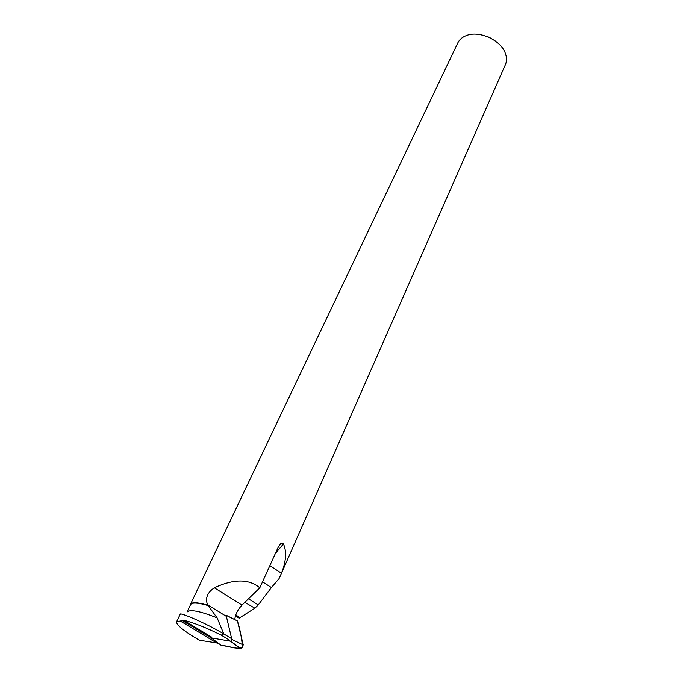 <?xml version="1.0" encoding="UTF-8"?>
<svg xmlns="http://www.w3.org/2000/svg" width="683" height="683" viewBox="0 0 683 683"><rect width="100%" height="100%" fill="white"/><g stroke="black" fill="none" stroke-linecap="round" stroke-linejoin="round"><path stroke-width="1.02" d="M210.791 636.616L211.201 637.879L230.726 641.226L231.836 639.382L226.099 615.195M226.227 615.255L237.411 620.932L243.268 644.965L240.689 648.841L221.096 645.29C228.105 645.708 234.508 649.584 242.533 647.501C241.697 637.76 239.989 628.906 237.411 620.932L226.312 615.409M230.845 638.195L223.828 633.926L221.215 635.113L229.531 640.159M217.134 617.867L208.161 605.599C199.769 603.115 194.245 602.466 191.599 603.644L190.6 604.566L187.04 612.053C189.934 609.091 199.965 611.029 217.134 617.867L223.768 633.867C202.757 621.487 180.688 612.839 180.321 614.017L176.581 621.786C176.282 624.407 181.695 629.239 192.854 636.3L199.453 640.236L218.261 643.173M269.853 565.644L281.447 573.233L280.397 575.718L505.36 64.74C506.829 61.368 506.863 57.654 505.446 53.615C501.245 40.271 479.184 30.12 466.267 35.593C462.254 37.147 459.446 39.571 457.815 42.875L190.506 604.284L191.505 603.354C194.117 602.175 199.547 602.799 207.803 605.206L207.538 604.745C205.088 598.223 207.35 592.571 214.334 587.781L241.987 605.112C237.795 609.526 235.396 614.29 234.807 619.413M190.326 605.155L190.506 604.284M281.447 573.233C286.177 561.255 286.843 551.505 283.454 543.984C282.6 542.797 281.584 542.806 280.397 544.01L278.083 547.493L259.805 587.824C248.962 578.774 233.808 578.757 214.334 587.781M280.397 575.718L279.065 578.629L271.407 587.542L258.242 604.959L254.879 608.194L239.161 618.124L235.37 616.228M221.215 635.113C205.532 627.353 193.041 622.418 183.727 620.301L176.615 621.803M241.987 605.112L259.805 587.824M495.619 41.219L489.173 37.249L481.95 34.97M180.38 621.086L217.621 643.488M231.836 639.382L243.268 644.965M211.201 637.879L221.096 645.29M240.689 648.841L230.598 641.235M271.407 587.542L262.52 581.822M248.484 598.803L258.242 604.959M254.879 608.194L244.813 602.363M235.763 614.973L240.092 617.654M283.454 543.984L275.428 553.358M247.092 600.161L245.129 602.065M183.727 620.301L211.568 637.085M207.538 604.745L225.749 615.981M230.726 641.226L240.971 648.833M235.481 615.844L239.229 618.175M280.397 544.01L279.347 545.239M182.071 620.403L211.679 638.246"/></g></svg>
